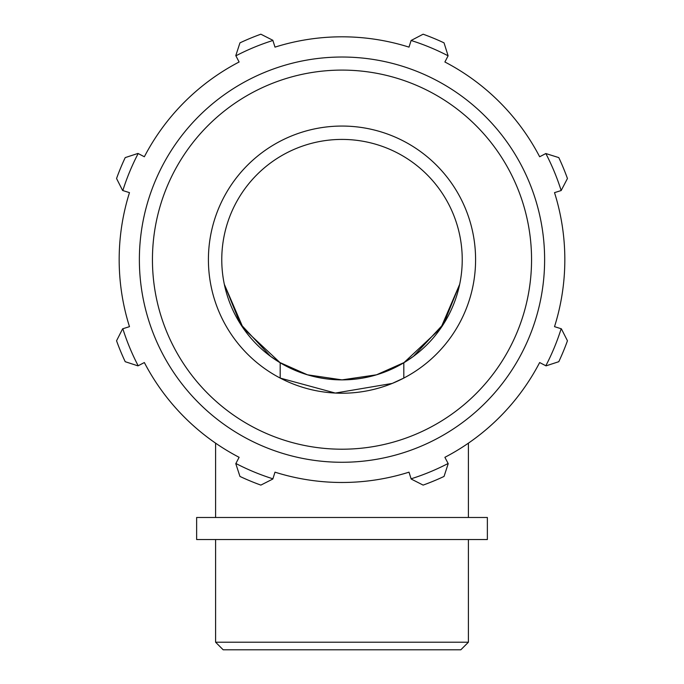 <?xml version="1.0" encoding="UTF-8"?>
<svg xmlns="http://www.w3.org/2000/svg" width="684" height="684" viewBox="0 0 684 684"><rect width="100%" height="100%" fill="white"/><g stroke="black" fill="none" stroke-linecap="round" stroke-linejoin="round"><path stroke-width="1.03" d="M342 379.877L307.467 374.806L342 379.877A120.222 120.222 0 0 0 446.122 199.54A120.222 120.222 0 0 0 237.878 199.54A120.222 120.222 0 0 0 342 379.877L376.533 374.806L404.398 362.409L376.533 374.806L404.398 362.409L413.401 356.373L404.74 362.212L413.401 356.373L443.634 323.874L459.665 284.33L440.778 328.192L403.817 362.768L403.817 378.072L392.24 383.425L335.314 393.061L280.183 378.072L280.183 362.768A120.222 120.222 0 0 0 403.817 362.768M376.533 374.806C353.508 381.535 330.492 381.535 307.467 374.806L279.602 362.409L307.467 374.806L279.602 362.409L270.599 356.373L279.26 362.212L270.599 356.373L240.366 323.874L224.335 284.33L243.222 328.192L280.183 362.768M541.779 155.653L539.65 156.756A222.83 222.83 0 0 0 444.891 61.996L446.002 59.867M409.725 44.845L409.006 47.128A222.83 222.83 0 0 0 274.994 47.128L274.275 44.845M237.998 59.867L239.109 61.996A222.83 222.83 0 0 0 144.35 156.756L142.221 155.653M127.198 191.922L129.481 192.64A222.83 222.83 0 0 0 129.481 326.653L127.198 327.379M142.221 363.649L144.35 362.546A222.83 222.83 0 0 0 215.597 443.155L215.597 517.489M468.403 517.489L468.403 443.155A222.83 222.83 0 0 0 539.65 362.546L541.779 363.649M556.802 327.379L554.519 326.653A222.83 222.83 0 0 0 554.519 192.64L556.802 191.922M545.832 153.541L558.785 157.602A239.605 239.605 0 0 1 567.446 178.515L561.162 190.545A229.798 229.798 0 0 0 545.832 153.541L539.65 156.756M411.101 40.484L423.131 34.2A239.605 239.605 0 0 1 444.044 42.861L448.106 55.814A229.798 229.798 0 0 0 411.101 40.484L409.006 47.128A222.83 222.83 0 0 0 274.994 47.128L272.831 40.279L260.869 34.2A239.605 239.605 0 0 0 239.956 42.861L235.792 55.618L239.109 61.996A222.83 222.83 0 0 0 144.35 156.756L137.971 153.438L125.215 157.602A239.605 239.605 0 0 0 116.554 178.515L122.624 190.485L129.481 192.64A222.83 222.83 0 0 0 129.481 326.653L122.624 328.816L116.554 340.777A239.605 239.605 0 0 0 125.215 361.699L137.971 365.863L144.35 362.546A222.83 222.83 0 0 0 239.109 457.305L235.792 463.675L239.956 476.432A239.605 239.605 0 0 0 260.869 485.101L272.831 479.022L274.994 472.165A222.83 222.83 0 0 0 409.006 472.165L411.169 479.022L423.131 485.101A239.605 239.605 0 0 0 444.044 476.432L448.208 463.675L444.891 457.305A222.83 222.83 0 0 0 539.65 362.546L546.029 365.863L558.785 361.699A239.605 239.605 0 0 0 567.446 340.777L561.376 328.816L554.519 326.653A222.83 222.83 0 0 0 554.519 192.64L561.162 190.545M342 393.232A133.585 133.585 0 0 1 226.31 192.854A133.585 133.585 0 0 1 457.69 192.854A133.585 133.585 0 0 1 342 393.232A133.585 133.585 0 0 0 457.69 192.854A133.585 133.585 0 0 0 226.31 192.854A133.585 133.585 0 0 0 342 393.232M411.101 478.809A229.798 229.798 0 0 0 448.106 463.487M444.891 61.996L448.106 55.814M545.832 365.76A229.798 229.798 0 0 0 561.162 328.748M272.899 40.484A229.798 229.798 0 0 0 235.894 55.814M138.168 153.541A229.798 229.798 0 0 0 122.838 190.545M122.838 328.748A229.798 229.798 0 0 0 138.168 365.76M235.894 463.487A229.798 229.798 0 0 0 272.899 478.809M468.403 642.216L215.597 642.216L223.181 649.8L460.819 649.8L468.403 642.216L468.403 539.539M487.367 517.489L196.633 517.489L196.633 539.539L487.367 539.539L487.367 517.489M342 462.273A202.626 202.626 0 0 0 517.48 158.337A202.626 202.626 0 0 0 166.52 158.337A202.626 202.626 0 0 0 342 462.273M342 449.208A189.562 189.562 0 0 1 177.84 164.87A189.562 189.562 0 0 1 506.16 164.87A189.562 189.562 0 0 1 342 449.208M215.597 539.539L215.597 642.216"/></g></svg>
